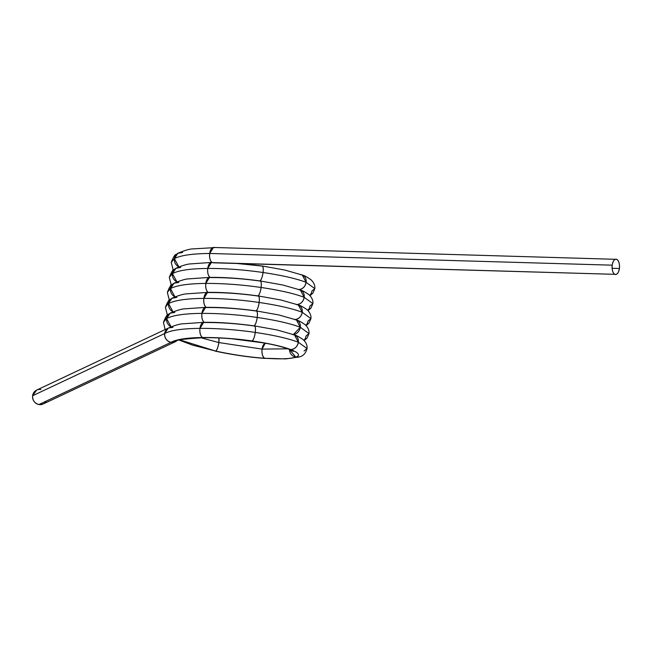 <?xml version="1.0" encoding="UTF-8"?>
<svg xmlns="http://www.w3.org/2000/svg" width="652" height="652" viewBox="0 0 652 652"><rect width="100%" height="100%" fill="white"/><g stroke="black" fill="none" stroke-linecap="round" stroke-linejoin="round"><path stroke-width="0.98" d="M213.432 247.45L209.683 253.465A7.677 3.716 -88.3 0 1 214.255 247.638L192.805 248.901C189.536 248.974 184.565 250.433 177.898 253.278L174.386 258.648C180.482 255.372 192.25 253.644 209.683 253.465C209.325 258.086 210.205 261.134 212.307 262.617L211.484 262.43L207.743 268.445C225.453 268.388 243.889 269.749 263.058 272.503C282.047 275.34 296.407 278.624 306.122 282.332L314.834 288.649L311.86 291.077A7.677 7.278 64.8 0 1 309.741 295.389M177.841 253.31L174.386 258.648A7.677 7.278 64.8 0 1 182.641 252.471L177.841 253.31L175.999 254.549C175.095 254.223 173.505 256.831 171.231 262.381L174.386 258.648C180.482 255.372 192.25 253.644 209.683 253.465C209.325 258.086 210.205 261.134 212.307 262.617L614.828 274.329C617.061 274.851 618.585 272.911 619.4 268.502L612.114 268.29L619.4 268.502C619.759 263.881 618.887 260.824 616.776 259.349L615.268 259.309L616.776 259.349A7.677 3.716 91.7 0 0 612.212 265.177A7.677 3.716 91.7 0 0 614.828 274.329A7.677 3.716 91.7 0 0 619.4 268.502A7.677 3.716 91.7 0 0 616.776 259.349L213.506 247.458M173.228 270.221L171.231 262.365L174.386 258.648L178.844 266.855A7.677 7.278 -115.2 0 1 174.386 258.648L178.844 266.855M204.223 337.491A7.677 3.716 -88.3 0 1 202.585 337.508C218.436 337.394 234.948 338.543 252.104 340.939C234.948 338.543 218.436 337.394 202.585 337.508C200.474 336.024 199.602 332.976 199.96 328.355L203.709 322.349L199.96 328.355C199.602 332.976 200.474 336.024 202.585 337.508L203.408 337.687L202.585 337.508C186.977 337.728 176.439 339.342 170.971 342.341L38.916 404.55A7.677 7.278 -115.2 0 0 46.284 401.078A7.677 7.278 -115.2 0 1 32.6 395.748A7.677 7.278 -115.2 0 1 40.856 389.57A7.677 7.278 -115.2 0 0 32.6 395.748L36.618 390.116L168.672 327.907L172.919 327.361A7.677 7.278 64.8 0 0 164.654 333.539L168.175 328.168L164.654 333.539L32.6 395.748A7.677 7.278 64.8 0 0 38.916 404.55C34.58 403.278 32.478 400.344 32.6 395.748L164.654 333.539L32.6 395.748M240.995 263.612L262.194 265.983L284.883 270.067L302.283 275.03L306.122 282.332A7.677 6.569 114.8 0 0 300.385 274.647L302.283 275.022L306.122 282.332L314.843 288.64L306.122 282.332C305.112 286.839 302.552 289.268 298.445 289.627L300.336 290.001L304.174 297.312L312.895 303.62L309.912 306.057A7.677 7.278 64.8 0 1 307.793 310.368M234.818 263.269L261.827 266.049C263.09 265.902 263.498 268.053 263.058 272.503C282.047 275.34 296.407 278.624 306.122 282.332C305.112 286.839 302.552 289.268 298.445 289.627A7.677 6.569 114.8 0 1 304.174 297.312L312.895 303.62L304.174 297.312C303.164 301.819 300.605 304.248 296.497 304.606L298.388 304.981L302.235 312.292L310.947 318.6L307.964 321.037A7.677 7.278 64.8 0 1 305.845 325.348M238.648 263.538L261.827 266.049C263.09 265.902 263.498 268.053 263.058 272.503C262.332 277.084 261.273 279.928 259.879 281.028C261.15 280.882 261.558 283.033 261.11 287.483C280.099 290.319 294.459 293.596 304.174 297.312C303.164 301.819 300.605 304.248 296.497 304.606L296.497 304.606A7.677 6.569 114.8 0 1 302.235 312.292L310.947 318.6L302.235 312.292C301.216 316.799 298.657 319.227 294.549 319.586L296.44 319.961L300.287 327.271L308.999 333.579L306.016 336.016A7.677 7.278 64.8 0 1 303.905 340.32M299.252 289.602A7.677 6.569 -65.2 0 0 306.122 282.332C296.407 278.624 282.047 275.34 263.058 272.503C243.889 269.749 225.453 268.388 207.743 268.445C190.311 268.624 178.542 270.352 172.438 273.628A7.677 7.278 64.8 0 1 180.694 267.45L175.901 268.29L169.292 277.344L172.438 273.628C178.542 270.352 190.311 268.624 207.743 268.445L211.484 262.43L190.865 263.881C187.597 263.954 182.625 265.413 175.95 268.257L172.438 273.628C178.542 270.352 190.311 268.624 207.743 268.445C225.453 268.388 243.889 269.749 263.058 272.503C262.332 277.084 261.273 279.928 259.879 281.028C261.15 280.882 261.558 283.033 261.11 287.483C280.099 290.319 294.459 293.596 304.174 297.312C294.459 293.596 280.099 290.319 261.11 287.483C260.384 292.063 259.325 294.908 257.939 296.008C259.203 295.861 259.61 298.013 259.162 302.463C278.159 305.299 292.512 308.575 302.235 312.292C301.216 316.799 298.657 319.227 294.549 319.586L294.549 319.586A7.677 6.569 114.8 0 1 300.287 327.271L308.999 333.571L300.287 327.271L293.416 334.533A7.677 6.569 -65.2 0 0 300.287 327.271L293.416 334.533M260.246 280.963L282.944 285.038L300.344 290.01L304.174 297.312A7.677 6.569 -65.2 0 1 297.304 304.574M214.255 247.638C212.022 247.108 210.498 249.056 209.683 253.465L612.212 265.177C611.853 269.798 612.725 272.846 614.828 274.329L212.307 262.617A7.677 3.716 91.7 0 0 207.743 268.445C207.385 273.066 208.257 276.114 210.36 277.589L209.545 277.41L205.796 283.416C223.506 283.367 241.949 284.72 261.11 287.483C260.384 292.063 259.325 294.908 257.939 296.008C259.203 295.861 259.61 298.013 259.162 302.463C278.159 305.299 292.512 308.575 302.235 312.292C292.512 308.575 278.159 305.299 259.162 302.463C258.437 307.043 257.377 309.887 255.992 310.988C257.255 310.841 257.662 312.984 257.222 317.442C276.212 320.279 290.572 323.555 300.287 327.271C290.572 323.555 276.212 320.279 257.222 317.442C276.212 320.279 290.572 323.555 300.287 327.271L296.448 319.961C298.551 320.499 301.485 322.104 305.242 324.786C308.062 327.524 309.317 330.458 308.999 333.579L307.051 338.086L304.166 340.597M210.034 277.402A7.677 3.716 -88.3 0 1 207.743 268.445C207.385 273.066 208.257 276.114 210.36 277.589L210.36 277.589A7.677 3.716 91.7 0 0 205.796 283.416C188.363 283.604 176.594 285.332 170.49 288.608A7.677 7.278 64.8 0 1 178.754 282.43L173.954 283.27L167.344 292.324L170.49 288.608C176.594 285.332 188.363 283.604 205.796 283.416L209.545 277.41L188.917 278.852C185.649 278.934 180.677 280.393 174.002 283.237L170.49 288.608C176.594 285.332 188.363 283.604 205.796 283.416C223.506 283.367 241.949 284.72 261.11 287.483C241.949 284.72 223.506 283.367 205.796 283.416C205.437 288.045 206.309 291.094 208.42 292.569L207.597 292.389L203.848 298.396C221.558 298.347 240.001 299.7 259.162 302.463C258.437 307.043 257.377 309.887 255.992 310.988C257.255 310.841 257.662 312.984 257.222 317.442C256.489 322.023 255.437 324.867 254.044 325.967C255.315 325.813 255.723 327.964 255.274 332.414C274.264 335.258 288.624 338.535 298.339 342.251L307.059 348.559L304.077 350.996M207.597 292.389L203.848 298.396C186.415 298.575 174.646 300.303 168.55 303.579L173.008 311.786A7.677 7.278 -115.2 0 1 168.55 303.579C174.646 300.303 186.415 298.575 203.848 298.396C186.415 298.575 174.646 300.303 168.55 303.579A7.677 7.278 64.8 0 1 176.806 297.402L172.006 298.249L165.396 307.304L172.063 298.217C178.73 295.372 183.701 293.913 186.969 293.832L207.597 292.389C222.291 292.169 239.194 293.351 258.306 295.943L280.996 300.018L298.396 304.981L302.235 312.292A7.677 6.569 -65.2 0 1 295.364 319.553M208.086 292.381A7.677 3.716 -88.3 0 1 205.796 283.416C205.437 288.045 206.309 291.094 208.42 292.569L208.42 292.569A7.677 3.716 91.7 0 0 203.848 298.396C221.558 298.347 240.001 299.7 259.162 302.463C240.001 299.7 221.558 298.347 203.848 298.396C203.489 303.017 204.369 306.073 206.472 307.548L205.649 307.369L201.9 313.376C219.618 313.327 238.053 314.68 257.222 317.442C256.489 322.023 255.437 324.867 254.044 325.967C255.315 325.813 255.723 327.964 255.274 332.414C274.264 335.258 288.624 338.535 298.339 342.251L307.059 348.551C305.845 353.188 303.319 355.968 299.464 356.872L295.812 357.166C290.507 358.918 280.132 359.285 264.688 358.258C248.999 357.125 232.65 354.729 215.657 351.078L179.952 339.945L215.657 351.078C217.051 349.977 218.102 347.133 218.827 342.553L200.783 337.736L218.827 342.553L218.933 337.948A7.677 2.013 100.2 0 1 218.827 342.553L218.933 337.948M206.138 307.361A7.677 3.716 -88.3 0 1 203.848 298.396C203.489 303.017 204.369 306.073 206.472 307.548L206.472 307.548A7.677 3.716 91.7 0 0 201.9 313.376C184.475 313.555 172.707 315.283 166.602 318.559A7.677 7.278 64.8 0 1 174.858 312.381L170.066 313.221L163.448 322.275L166.602 318.559C172.707 315.283 184.475 313.555 201.9 313.376L205.649 307.369L185.029 308.812C181.761 308.885 176.79 310.352 170.115 313.196L166.602 318.559C172.707 315.283 184.475 313.555 201.9 313.376C219.618 313.327 238.053 314.68 257.222 317.442C238.053 314.68 219.618 313.327 201.9 313.376C201.549 317.997 202.422 321.053 204.524 322.528C220.384 322.414 236.888 323.563 254.044 325.967L254.044 325.967C236.888 323.563 220.384 322.414 204.524 322.528L204.524 322.528A7.677 3.716 91.7 0 0 199.96 328.355C217.67 328.306 236.105 329.659 255.274 332.414C254.549 337.002 253.489 339.839 252.104 340.939C269.105 343.417 281.957 346.285 290.662 349.545C298.893 352.789 300.613 355.332 295.812 357.166L289.439 349.423A7.677 7.278 64.8 0 0 295.812 357.166L289.439 349.423M292.601 334.566L294.5 334.941L298.339 342.251C297.328 346.75 294.769 349.187 290.662 349.545L288.771 349.17M254.41 325.894L277.108 329.977L294.508 334.941L298.339 342.251C297.328 346.75 294.769 349.187 290.662 349.545L288.779 349.17L293.49 351.404M294.5 334.941C296.603 335.47 299.537 337.084 303.302 339.757C306.114 342.504 307.369 345.438 307.059 348.559L298.339 342.251C288.624 338.535 274.264 335.258 255.274 332.414C236.105 329.659 217.67 328.306 199.96 328.355C182.527 328.535 170.759 330.262 164.654 333.539C170.759 330.262 182.527 328.535 199.96 328.355C217.67 328.306 236.105 329.659 255.274 332.414C254.549 337.002 253.489 339.839 252.104 340.939L251.729 341.012C270.58 343.906 277.915 345.438 288.779 349.17M254.419 325.902C235.299 323.31 218.396 322.121 203.701 322.349L204.524 322.528C202.422 321.053 201.549 317.997 201.9 313.376A7.677 3.716 -88.3 0 0 204.198 322.341M210.36 277.589L210.36 277.589C226.22 277.483 242.723 278.624 259.879 281.028C242.723 278.624 226.22 277.483 210.36 277.589C226.22 277.483 242.723 278.624 259.879 281.028A7.677 2.013 100.2 0 1 261.11 287.483A7.677 2.013 -79.8 0 1 258.102 295.91M208.42 292.569C224.272 292.463 240.784 293.604 257.939 296.008L257.939 296.008C240.784 293.604 224.272 292.463 208.42 292.569L208.42 292.569M206.472 307.548C222.332 307.434 238.836 308.583 255.992 310.988L255.992 310.988C238.836 308.583 222.332 307.434 206.472 307.548L206.472 307.548M299.472 356.864L285.739 358.902L264.688 358.258C262.585 356.783 261.705 353.734 262.063 349.105L287.809 348.812L262.063 349.105L218.827 342.553L200.783 337.736M287.809 348.812L262.063 349.105L265.25 343.197A7.677 3.716 91.7 0 0 262.063 349.105L265.25 343.197M262.063 349.105L218.827 342.553L262.063 349.105A7.677 3.716 91.7 0 0 264.688 358.258C262.585 356.783 261.705 353.734 262.063 349.105M299.415 356.888L295.812 357.166C290.507 358.918 280.132 359.285 264.688 358.258L265.364 358.437C249.3 357.288 232.601 354.851 215.25 351.135L215.657 351.078C217.051 349.977 218.102 347.133 218.827 342.553A7.677 2.013 100.2 0 1 215.657 351.078L179.952 339.945M252.104 340.939L251.729 341.012C234.867 338.657 218.762 337.549 203.408 337.687C184.051 338.869 174.866 340.124 175.861 341.444L170.971 342.341C166.635 341.069 164.532 338.135 164.654 333.539C164.532 338.135 166.635 341.069 170.971 342.341L38.916 404.55L43.154 403.995L175.209 341.795L170.971 342.341A7.677 7.278 -115.2 0 1 164.654 333.539C170.759 330.262 182.527 328.535 199.96 328.355A7.677 3.716 -88.3 0 0 202.585 337.508C218.436 337.394 234.948 338.543 252.104 340.939C269.105 343.417 281.957 346.285 290.662 349.545C298.893 352.789 300.613 355.332 295.812 357.166C300.613 355.332 298.893 352.789 290.662 349.545C281.957 346.285 269.105 343.417 252.104 340.939A7.677 2.013 -79.8 0 0 255.274 332.414A7.677 2.013 100.2 0 0 254.044 325.967M172.438 273.628L176.904 281.835A7.677 7.278 -115.2 0 1 172.438 273.628L176.904 281.835M170.49 288.608L174.956 296.815A7.677 7.278 -115.2 0 1 170.49 288.608L174.956 296.815M168.55 303.579L173.008 311.786M166.602 318.559L171.069 326.766A7.677 7.278 -115.2 0 1 166.602 318.559L171.069 326.766M264.688 358.258C248.999 357.125 232.65 354.729 215.657 351.078C232.65 354.729 248.999 357.125 264.688 358.258C280.132 359.285 290.507 358.918 295.812 357.166A7.677 7.278 64.8 0 0 299.464 356.872M179.243 340.132L192.397 345.079L215.657 351.078M177.629 339.904A7.677 7.278 -115.2 0 1 170.971 342.341C176.439 339.342 186.977 337.728 202.585 337.508C186.977 337.728 176.439 339.342 170.971 342.341L38.916 404.55M212.307 262.617L614.828 274.329L213.057 262.797M616.776 259.349C614.543 258.82 613.027 260.767 612.212 265.177A7.677 3.716 91.7 0 0 614.828 274.329A7.677 3.716 91.7 0 0 619.4 268.502A7.677 3.716 91.7 0 0 616.776 259.349A7.677 3.716 -88.3 0 0 612.212 265.177L209.683 253.465A7.677 3.716 91.7 0 0 211.973 262.43M612.212 265.177L209.683 253.465C192.25 253.644 180.482 255.372 174.386 258.648M261.827 266.049A7.677 2.013 100.2 0 1 263.058 272.503A7.677 2.013 -79.8 0 1 260.042 280.93M257.939 296.008A7.677 2.013 100.2 0 1 259.162 302.463A7.677 2.013 -79.8 0 1 256.154 310.89M255.992 310.988A7.677 2.013 100.2 0 1 257.222 317.442A7.677 2.013 -79.8 0 1 254.207 325.87M292.609 334.566A7.677 6.569 114.8 0 1 298.339 342.251A7.677 6.569 -65.2 0 1 290.662 349.545A7.677 6.569 -65.2 0 1 287.361 348.388M302.283 275.022C304.386 275.56 307.32 277.165 311.077 279.847C313.897 282.593 315.152 285.519 314.834 288.649L312.887 293.147L310.01 295.658M171.28 285.201L169.292 277.344C171.557 271.811 173.147 269.195 174.051 269.529L175.901 268.29M300.336 290.001C302.438 290.539 305.372 292.145 309.138 294.826C311.949 297.565 313.204 300.499 312.895 303.62L310.947 308.127L308.062 310.637M209.537 277.41C224.231 277.19 241.134 278.371 260.254 280.963M169.333 300.173L167.344 292.324C169.61 286.782 171.199 284.174 172.112 284.508L173.954 283.27M298.388 304.981C300.499 305.519 303.433 307.125 307.19 309.806C310.01 312.544 311.257 315.478 310.947 318.6L308.999 323.107L306.114 325.617M167.385 315.152L165.396 307.304C167.67 301.762 169.259 299.154 170.164 299.488L172.006 298.249M205.649 307.369C220.343 307.149 237.246 308.331 256.358 310.922L279.048 314.998L296.448 319.961M165.095 329.594L163.448 322.275C165.722 316.742 167.311 314.134 168.216 314.46L170.066 313.221M203.709 322.349L183.057 323.791C179.789 323.873 174.834 325.332 168.175 328.168M263.905 342.952L231.762 338.771"/></g></svg>
